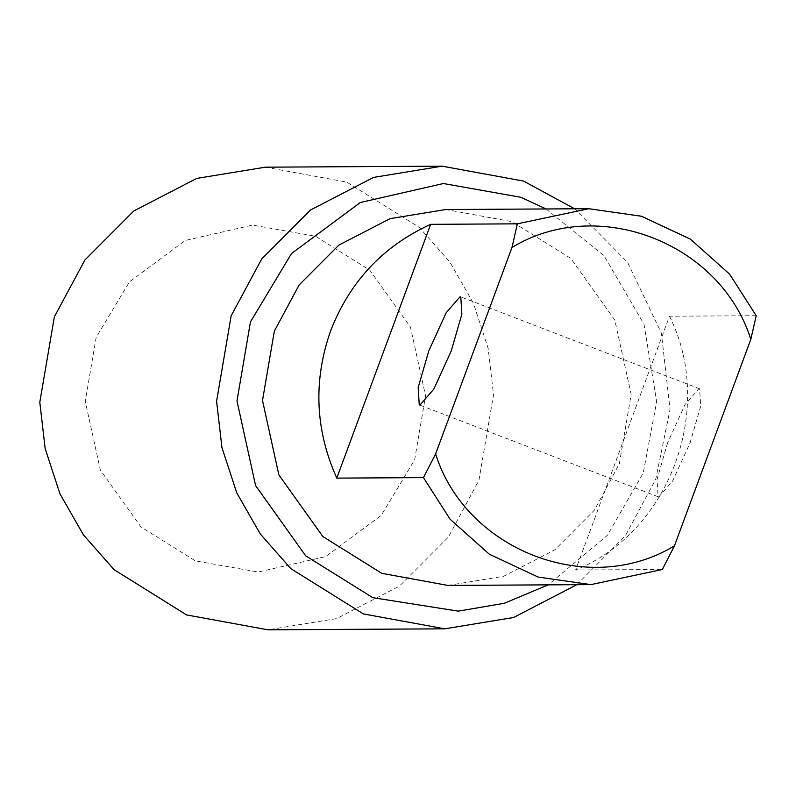 <?xml version="1.0" encoding="UTF-8"?>
<svg xmlns="http://www.w3.org/2000/svg" width="796" height="796" viewBox="0 0 796 796"><rect width="100%" height="100%" fill="white"/><g stroke="black" fill="none" stroke-linecap="round" stroke-linejoin="round"><path stroke-width="0.6" stroke-dasharray="3.98 2.98" d="M576.792 584.692L625.338 535.827L655.755 479.172L670.043 409.522L661.396 333.196L627.646 262.451L574.662 208.801M546.076 208.96L604.104 255.824L644.024 324.261L656.67 401.731L643.218 473.023L607.408 535.31L548.215 584.861M265.357 167.18L346.728 182.075L419.253 227.328L449.849 262.043L473.401 303.216L488.177 348.429L493.53 394.766L478.973 480.167L448.397 537.051L399.552 586.035L336.549 618.591L267.973 629.825M447.899 585.428L503.609 576.304L554.802 549.847L594.483 510.047L619.328 463.839L631.158 394.448L614.801 320.062L570.812 258.401L511.878 221.636L445.77 209.527M756.2 315.714L669.496 316.211L575.617 569.996L662.322 569.498M667.605 442.835L657.018 479.471L658.103 496.744L658.849 496.873L672.67 480.983L690.122 442.705L700.709 406.06L699.624 388.796L698.878 388.657L685.048 404.557L667.605 442.835M669.496 316.211C715.664 408.139 669.824 532.066 575.617 569.996M414.636 459.819L425.552 395.771L410.457 327.096L369.841 270.192L315.455 236.243L252.621 225.099L185.269 240.472L129.459 281.864L96.177 337.315L85.252 401.363L100.356 470.028L140.972 526.942L195.358 560.882L258.193 572.035L325.534 556.653L381.354 515.261L414.636 459.819M658.103 496.744L419.253 404.865M699.624 388.796L460.785 296.918"/><path stroke-width="1.19" d="M574.662 208.801L523.509 181.07L442.138 166.175L373.573 177.409L310.569 209.965L261.725 258.949L231.148 315.833L216.592 401.234L221.945 447.571L236.72 492.784L260.272 533.957L290.868 568.672L363.394 613.925L444.765 628.82L513.599 617.507L576.792 584.692M548.215 584.861L504.326 603.278L458.277 611.139L372.777 597.677L305.694 555.817L255.606 485.62L236.979 400.935L250.451 321.932L291.495 253.546L360.339 202.502L443.402 183.528L520.892 197.289L546.076 208.96M444.765 628.82L267.973 629.825L186.612 614.93L114.077 569.667L83.481 534.962L59.939 493.789L45.163 448.576L39.8 402.229L54.367 316.828L84.933 259.954L133.778 210.97L196.781 178.404L265.357 167.18L442.138 166.175M674.451 545.817L750.827 339.355L756.2 315.714L729.614 274.142L690.351 239.128L641.457 216.243L588.771 208.721L445.77 209.527L390.05 218.651L338.867 245.108L299.177 284.908L274.341 331.126L262.501 400.507L278.869 474.904L322.858 536.554L381.781 573.329L447.899 585.428L590.911 584.612L662.322 569.498L674.451 545.817C588.95 597.995 466.018 550.703 435.611 453.939L423.482 477.62L450.068 519.191L489.331 554.205L538.215 577.09L590.911 584.612M423.482 477.62L336.778 478.117C315.166 429.85 313.117 380.747 330.639 330.808C349.832 281.505 383.175 246.014 430.656 224.333L517.36 223.835L511.987 247.476C597.488 195.309 720.42 242.591 750.827 339.355M588.771 208.721L517.36 223.835M451.282 350.827L433.83 389.105L420.009 404.995L419.253 404.865L418.179 387.592L428.765 350.956L446.208 312.679L460.038 296.789L460.785 296.918L461.859 314.181L451.282 350.827M511.987 247.476L435.611 453.939M336.778 478.117L430.656 224.333"/></g></svg>
